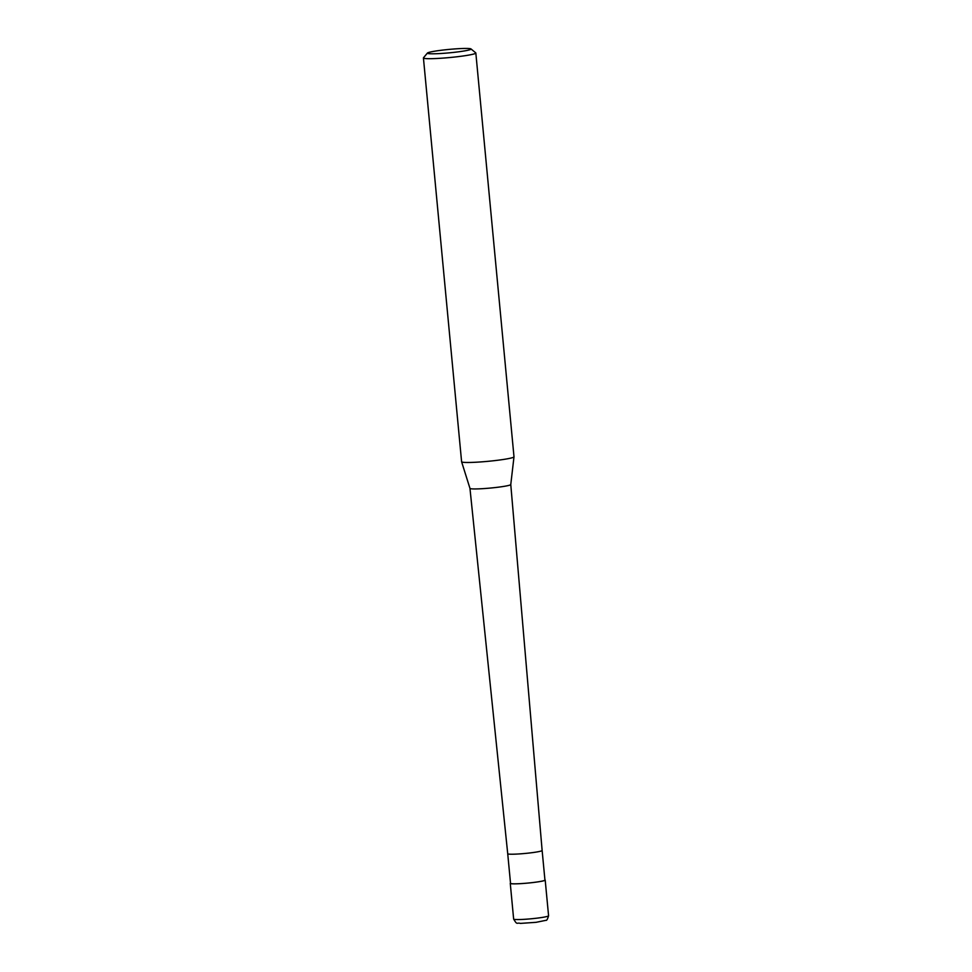 <?xml version="1.0" encoding="UTF-8"?>
<svg xmlns="http://www.w3.org/2000/svg" width="972" height="972" viewBox="0 0 972 972"><rect width="100%" height="100%" fill="white"/><g stroke="black" fill="none" stroke-linecap="round" stroke-linejoin="round"><path stroke-width="1.46" d="M544.915 879.854A17.545 1.373 174.6 0 1 545.195 880.061A17.545 1.373 174.6 0 1 530.821 882.783A17.545 1.373 174.6 0 1 511.308 883.73A17.545 1.373 174.6 0 1 510.264 883.366A17.545 1.373 174.6 0 1 510.507 883.098M507.724 853.744A17.277 1.361 174.6 0 0 508.757 854.096A17.277 1.361 174.6 0 0 527.966 853.161A17.277 1.361 174.6 0 0 542.133 850.488L544.94 880.085A17.277 1.361 174.6 0 1 530.773 882.77A17.277 1.361 174.6 0 1 511.551 883.694A17.277 1.361 174.6 0 1 510.531 883.341L507.724 853.744A17.277 1.361 174.6 0 1 507.724 853.732L469.962 488.381A20.497 1.604 174.6 0 1 469.962 488.369L461.603 461.773A26.317 2.066 174.6 0 1 461.603 461.736A26.317 2.066 174.6 0 0 463.17 462.283A26.317 2.066 174.6 0 0 492.209 460.898A26.317 2.066 174.6 0 0 513.994 456.828A26.317 2.066 174.6 0 0 513.994 456.791L475.83 52.998A26.317 2.066 174.6 0 1 454.252 57.081A26.317 2.066 174.6 0 1 424.995 58.49A26.317 2.066 174.6 0 1 423.428 57.943A26.317 2.066 174.6 0 1 423.488 57.773L427.437 53.035A21.931 1.725 174.6 0 1 446.209 49.694A21.931 1.725 174.6 0 1 469.743 48.6A21.931 1.725 174.6 0 1 470.97 48.928A21.931 1.725 174.6 0 1 453.912 52.367A21.931 1.725 174.6 0 1 428.688 53.63A21.931 1.725 174.6 0 1 427.437 53.035M542.133 850.488L510.774 484.53A20.497 1.604 174.6 0 1 510.774 484.542A20.497 1.604 174.6 0 1 493.8 487.713A20.497 1.604 174.6 0 1 471.177 488.795A20.497 1.604 174.6 0 1 469.962 488.394M470.97 48.928L475.733 52.84A26.317 2.066 174.6 0 1 475.83 52.998M545.195 880.061L548.572 915.758A17.545 1.373 174.6 0 1 537.054 918.151A17.545 1.373 174.6 0 1 514.686 919.427A17.545 1.373 174.6 0 1 513.641 919.062L510.264 883.366M548.572 915.758C547.576 919.196 546.689 920.715 545.924 920.326L536.107 922.319L520.409 923.4C516.582 922.246 517.469 925.599 513.641 919.062M510.774 484.542L513.994 456.828M423.428 57.943L461.603 461.736"/></g></svg>

